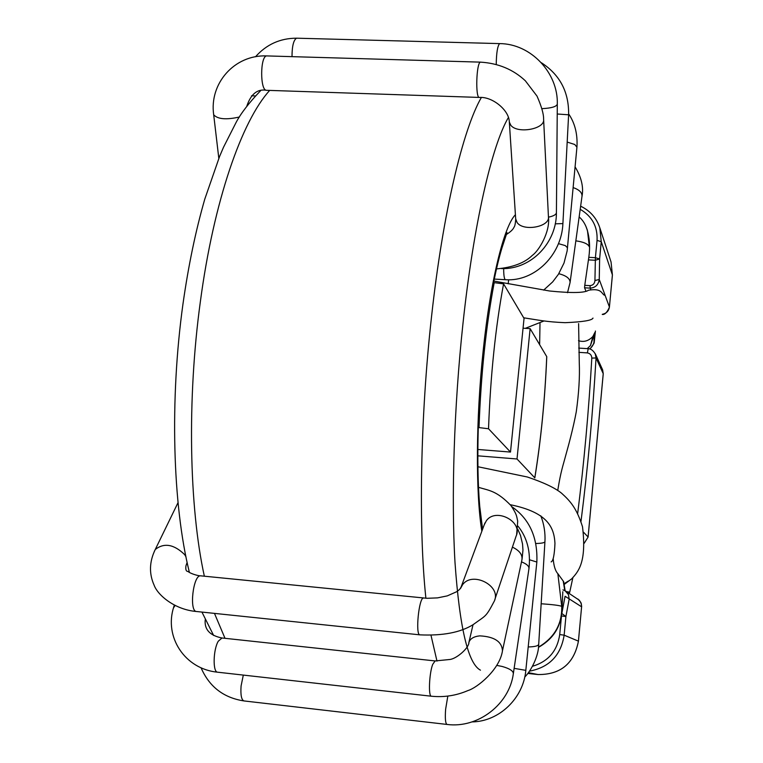<?xml version="1.0" encoding="UTF-8"?>
<svg xmlns="http://www.w3.org/2000/svg" width="763" height="763" viewBox="0 0 763 763"><rect width="100%" height="100%" fill="white"/><g stroke="black" fill="none" stroke-linecap="round" stroke-linejoin="round"><path stroke-width="1.14" d="M564.029 583.724L568.492 580.996M571.535 578.945L564.153 584.477M569.255 593.423L569.723 592.136L566.451 591.611M503.675 268.633L503.714 271.666C503.933 277.007 504.572 279.687 505.611 279.725C534.853 281.719 561.654 254.813 562.903 223.588L568.616 114.793L557.228 114.002M508.625 279.811L508.206 283.798M592.813 338.581L590.467 345.553L592.88 336.483L594.825 332.563M587.252 348.643L590.467 345.553M589.646 348.958C593.69 345.763 595.083 341.271 593.814 335.462M594.139 334.537L593.929 343.503L590.657 348.09M587.176 229.882C589.685 238.428 590.228 247.574 588.807 257.331L584.763 285.343L590.037 285.648C593.013 285.324 594.644 283.626 594.93 280.546L599.251 279.468C598.44 284.818 595.426 287.708 590.2 288.128L590.8 289.654M595.274 353.898L596.037 357.961L591.811 358.095C591.668 355.186 590.19 353.46 587.376 352.907L588.197 348.786M565.173 590.867L568.473 594.644L569.169 599.117L565.908 616.552L561.826 613.462L561.244 615.894C559.231 629.408 551.639 639.899 538.449 647.377M562.817 591.687L561.826 613.462L565.087 596.275L581.606 606.804L581.292 603.619L579.394 600.29L565.583 591.048M588.55 259.897L595.274 260.259L599.623 258.924L601.244 241.671L612.403 274.918L611.049 261.967L612.412 275.023L609.418 307.031L599.251 279.468L599.623 258.924L595.407 257.694L588.807 257.331M523.056 328.195L530.132 328.643L517.018 458.983L477.819 455.826M510.495 452.068L524.047 318.39L503.57 283.874C495.502 327.203 490.485 375.501 488.53 428.768L510.495 452.068L477.848 449.464M492.85 283.378L494.205 282.644L503.57 283.874M546.737 356.626L546.766 356.779C544.963 399.545 540.977 439.927 534.815 477.934L534.777 477.819C540.948 439.841 544.935 399.45 546.737 356.626L530.132 328.643M494.205 282.644C486.021 326.039 480.957 374.347 479.011 427.595L488.53 428.768M517.018 458.983L534.777 477.819M585.974 226.506L587.481 230.703L589.351 246.831C588.044 243.893 583.542 241.9 575.836 240.85M565.154 590.82L563.666 581.673L557.848 573.652L561.721 606.356C562.178 623.953 554.548 637.477 538.831 646.929L538.516 646.786M561.721 606.356C559.641 605.44 552.793 604.573 541.158 603.752M584.763 285.343L584.563 287.794L585.889 291.037M557.763 490.342C560.939 470.704 562.741 466.765 566.28 453.384C567.834 447.938 573.204 428.482 576.284 411.724C578.859 393.05 579.861 376.817 579.279 363.026L578.602 323.607M557.848 573.652C555.34 571.01 553.785 566.003 553.185 558.63M154.288 551.496L155.261 549.494C164.131 542.541 173.926 544.238 184.636 554.596L185.934 556.732M187.116 562.426L185.953 565.812C185.457 569.589 186.115 571.458 187.927 571.439C191.351 574.215 199.553 576.094 200.679 575.836C193.192 574.386 188.871 611.802 196.587 611.516C174.603 609.723 157.693 595.035 154.164 585.297C148.928 573.662 149.3 561.73 155.261 549.494L178.037 502.626M420.022 634.854L419.955 634.854C415.12 635.398 418.954 596.847 423.608 598.039L423.751 598.058M419.955 634.854C442.712 635.875 460.413 632.498 473.041 624.706C486.432 614.911 485.545 617.668 494.329 601.082C501.587 585.927 472.545 570.877 462.626 584.649L460.528 588.435M494.834 599.546L516.093 536.17C523.122 521.577 495.845 507.366 486.384 520.69L484.209 524.887M173.487 607.892L175.042 605.536M174.288 605.154L173.764 606.938C163.921 636.847 184.77 669.113 217.646 672.203C212.658 672.422 213.106 649.733 218.275 641.216L222.004 637.992C209.796 635.55 204.207 629.437 205.237 619.68M217.646 672.203L431.372 696.218C428.234 696.638 429.197 673.367 432.688 664.411L435.12 660.939L222.004 637.992M431.362 696.218C444.066 697.496 456.255 695.608 467.938 690.563C477.037 687.93 499.708 669.752 502.464 650.839C501.949 641.626 494.386 636.638 479.784 635.865C473.89 636.485 470.275 638.612 468.94 642.255L468.749 643.085M521.882 560.023L521.892 560.013C522.75 554.854 519.593 550.562 512.421 547.138M201.041 667.749C209.262 686.738 223.569 697.802 243.969 700.93C241.423 699.871 240.459 694.893 241.079 686.004L243.311 675.083M447.07 724.449L446.984 724.44C445.42 723.477 444.972 718.422 445.621 709.285L447.824 696.114M513.308 673.834L513.327 673.739C513.413 671.011 509.674 668.579 502.121 666.452L496.761 665.393M528.95 568.702L513.327 673.729C509.426 704.115 478.115 728.608 446.984 724.44L243.969 700.93M528.95 568.693C529.226 566.251 526.747 563.971 521.491 561.854M471.992 721.912C499.384 721.579 523.523 697.916 525.821 670.353L514.128 668.35M525.821 670.343L536.847 562.045L529.57 559.794M524.763 677.029C530.743 671.221 538.773 656.38 538.707 644.258C538.344 645.899 534.844 646.795 528.196 646.957M538.707 644.249L544.935 541.644C544.706 542.751 541.711 543.37 535.96 543.504M239.41 117.006C226.249 119.972 217.665 119.219 213.688 114.765L218.819 158.351M479.135 97.426L266.459 90.301C260.03 90.549 260.097 56.557 266.554 55.909L267.441 55.937M479.65 97.435L479.307 97.473C475.301 97.836 476.341 62.986 480.385 62.146L480.938 62.146M479.669 97.435C492.612 96.605 509.255 110.358 509.322 122.013L510.771 125.218C517.352 134.164 545.345 129.081 543.609 119.286L543.609 119.19M515.683 218.838L517.114 222.558C523.447 231.838 550.152 226.849 548.435 216.73L543.609 119.266M255.367 95.928L251.532 95.804M292.01 56.653C292.038 46.209 293.555 40.048 296.54 38.188L297.293 38.217M496.236 64.445C496.408 52.876 497.533 45.933 499.612 43.605L296.54 38.188C280.145 38.245 266.468 44.435 255.491 56.777M541.978 108.651C551.496 108.165 556.599 106.639 557.305 104.092L557.305 104.083C558.287 73.143 531.105 43.701 499.622 43.605M548.454 217.169C553.642 216.082 556.303 214.556 556.418 212.572L556.408 212.553C556.828 242.081 531.849 269.473 501.577 268.624M555.235 223.836L562.913 223.588M567.186 142.08L574.758 144.493L576.933 147.202L567.147 250.922L564.01 263.044L558.411 274.308L552.698 281.871L543.657 290.121M558.487 243.655L565.297 245.6L567.538 247.813M573.156 187.584C579.327 189.749 582.274 192.657 581.997 196.329L570.114 282.224M558.783 273.698C566.423 275.672 570.18 278.629 570.066 282.568L567.5 292.715M578.478 340.679C583.8 342.396 588.597 340.994 592.88 336.483M581.005 521.329C587.758 468.501 592.775 414.051 596.037 357.961L603.237 373.67L602.636 369.874L595.34 353.851M583.533 532.231L588.082 536.99L603.218 373.822M594.93 280.546L595.407 257.694L597.048 240.402C597.725 226.621 592.107 216.263 580.204 209.329M532.479 666.28C548.187 661.588 557.267 651.011 559.718 634.568L561.482 615.922L565.908 616.552L564.153 635.169L578.421 641.139L581.606 606.804M590.037 285.648L590.2 288.128L584.563 287.794M528.406 672.68L538.115 674.549C560.614 674.683 574.053 663.543 578.421 641.139L578.421 641.139M538.115 674.549L527.824 673.443L538.115 674.549C560.605 674.711 574.043 663.572 578.44 641.158L581.654 606.184L580.843 602.427L577.925 599.05M578.879 352.344L587.376 352.907M591.811 358.095C588.74 411.219 584.038 462.941 577.696 513.251M597.048 240.402L601.244 241.671L599.813 227.803L611.049 261.967M529.512 671.144C549.312 667.358 560.862 655.369 564.153 635.169L559.718 634.568M602.312 314.318C606.394 313.459 608.76 311.027 609.418 307.031L612.384 275.109M584.181 543.266L588.101 537.038L603.247 373.756L602.636 369.874M609.399 307.222L609.427 307.136C607.138 312.42 604.754 314.852 602.255 314.432M481.329 97.55C463.036 129.166 442.998 212.19 431.581 316.235C420.27 416.827 418.42 528.063 425.888 598.23M431.009 635.369L436.98 661.101M269.74 90.358C241.871 120.754 213.726 200.984 200.345 301.757C186.973 399.154 189.167 507.252 204.35 576.199M214.47 613.385L225.009 638.316M508.463 117.416C492.087 144.779 473.565 223.979 462.912 324.151C453.985 407.223 451.162 497.714 455.006 562.541C459.631 627.863 468.11 663.743 480.461 670.172M515.416 214.718C504.028 226.125 490.447 280.526 483.16 350.885C475.874 418.839 475.607 493.184 481.834 531.267M539.632 344.647L540.004 323.226M564.782 590.6L563.208 581.034M186.821 563.924L187.24 563.008M460.986 587.262L459.641 589.408L456.665 591.726L447.28 595.884L437.495 597.887L427.013 598.297L200.679 575.836M419.965 634.854L196.587 611.516M484.858 523.141L461.033 587.195M484.944 522.941L484.333 524.562M516.637 534.52L517.705 521.167C516.437 515.95 517.247 515.101 510.962 505.564C496.818 490.933 489.617 490.609 478.506 487.357M435.12 660.939L450.075 659.461C456.999 658.479 469.207 647.739 468.93 642.284L468.93 642.284M473.022 624.716L468.94 642.255M521.892 560.013L502.607 650.152M522.045 559.26L522.96 550.123L522.541 544.009L520.5 535.454L517.772 529.179M529.007 568.254C530.781 551.525 527.109 537.486 517.991 526.146M536.847 562.045C537.829 537.429 529.474 518.964 511.782 506.651M544.935 541.654C545.421 532.784 544.048 524.171 540.814 515.826M551.153 561.902C553.194 561.091 554.463 554.901 554.959 543.351C554.091 527.567 548.025 512.355 510.275 504.715M477.896 466.737L527.319 476.989C543.609 482.474 555.025 487.881 561.578 493.222C570.838 501.539 576.733 508.616 582.503 526.728C586.919 562.779 577.944 571.916 571.869 578.659M569.742 592.107L572.841 577.782M213.688 114.765C209.138 83.568 234.375 54.631 266.554 55.909L480.404 62.137C498.22 63.195 513.203 69.423 525.364 80.811L537.028 96.128C541.558 106.467 543.752 114.192 543.609 119.295M246.792 106.219C250.808 94.164 257.265 88.842 266.153 90.234M515.712 219.267L509.322 122.032M548.425 216.74C550.457 231.981 538.668 250.998 532.383 255.328C524.667 262.93 512.698 267.46 496.475 268.891M515.731 219.401C515.359 223.893 514.787 226.487 514.014 227.193C513.165 229.358 510.714 231.733 506.642 234.336M556.418 212.572L557.305 104.092M541.339 62.709C559.966 74.803 569.055 92.161 568.607 114.793M494.281 279.077L505.373 279.706M568.654 113.906C574.911 123.072 577.677 134.107 576.952 147.001M575.092 166.878C581.444 177.369 583.743 187.183 582.007 196.329M525.316 328.338L544.105 320.927M594.377 333.86L592.775 338.648M604.306 295.186C601.225 293.097 601.463 288.09 588.55 290.217C584.84 292.973 571.859 293.24 549.608 290.999L493.871 281.08M523.704 317.799C539.164 320.155 546.174 321.891 565.116 322.682C582.894 321.929 592.183 320.393 592.985 318.085M595.417 331.028L594.177 342.911M588.101 537.038L584.181 543.304M565.316 590.924L562.903 589.856M595.293 353.937C593.118 350.389 590.715 348.643 588.101 348.701L578.688 348.081M599.813 227.803C596.561 217.989 590.171 210.779 580.633 206.182M189.415 572.46C172.572 504.734 169.672 399.535 182.977 303.932C188.394 265.667 195.681 230.684 204.827 198.99L219.63 156.358L223.549 147.173L236.044 122.557C240.784 113.477 248.929 102.9 260.488 90.816M213.64 635.474L201.937 612.079M493.489 283.035C496.398 268.557 499.25 256.75 502.054 247.613L506.994 232.629M482.597 529.236L479.727 506.289C477.886 484.639 477.4 458.487 478.277 427.824M587.453 230.741C585.803 224.885 583.037 220.278 579.155 216.911M587.052 229.281L587.243 229.825"/></g></svg>
